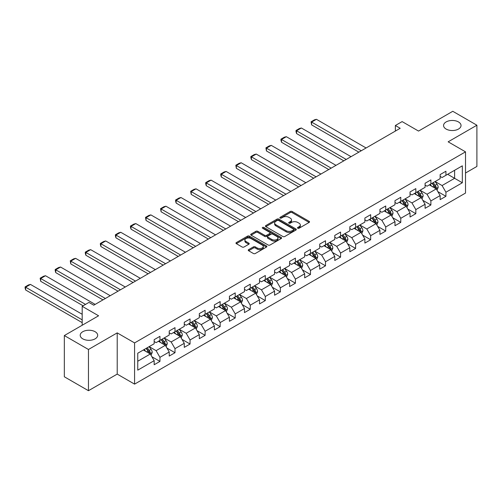 <?xml version="1.0" encoding="UTF-8"?>
<svg xmlns="http://www.w3.org/2000/svg" width="502" height="502" viewBox="0 0 502 502"><rect width="100%" height="100%" fill="white"/><g stroke="black" fill="none" stroke-linecap="round" stroke-linejoin="round"><path stroke-width="0.75" d="M297.761 228.234A0.935 0.54 0 0 0 299.085 228.234L309.144 222.424A1.337 0.772 0 0 0 309.539 221.878A1.337 0.772 0 0 0 309.144 221.332L292.101 211.486A1.337 0.772 0 0 0 290.206 211.486L280.141 217.297A0.935 0.54 0 0 0 279.871 217.68A0.935 0.54 0 0 0 280.141 218.063A0.935 0.54 0 0 0 281.471 218.063L282.77 217.31A4.286 2.472 0 0 1 288.832 217.31L290.25 218.132A4.286 2.472 0 0 1 291.511 219.882A4.286 2.472 0 0 1 290.25 221.633L288.951 222.38A0.935 0.54 0 0 0 288.675 222.762A0.935 0.54 0 0 0 288.951 223.145A0.935 0.54 0 0 0 290.275 223.145L291.58 222.399A4.286 2.472 0 0 1 297.642 222.399L299.06 223.214A4.286 2.472 0 0 1 300.315 224.965A4.286 2.472 0 0 1 299.06 226.716L297.761 227.469A0.935 0.54 0 0 0 297.485 227.852A0.935 0.54 0 0 0 297.761 228.234L297.761 227.469M95.116 331.715A8.735 5.039 0 0 0 85.604 330.623A8.735 5.039 0 0 0 80.207 335.28A8.735 5.039 0 0 0 82.767 338.844A8.735 5.039 0 0 0 92.286 339.936A8.735 5.039 0 0 0 97.677 335.28A8.735 5.039 0 0 0 95.116 331.715M458.47 121.936A8.735 5.039 0 0 0 448.957 120.844A8.735 5.039 0 0 0 443.567 125.5A8.735 5.039 0 0 0 446.121 129.064A8.735 5.039 0 0 0 455.64 130.156A8.735 5.039 0 0 0 461.031 125.5A8.735 5.039 0 0 0 458.47 121.936M248.628 249.651A1.337 0.772 0 0 0 248.239 250.197A1.337 0.772 0 0 0 248.628 250.749L253.416 253.51A1.337 0.772 0 0 0 255.305 253.51L266.48 247.053A1.337 0.772 0 0 0 266.876 246.507A1.337 0.772 0 0 0 266.48 245.961L249.438 236.122A1.337 0.772 0 0 0 247.542 236.122L236.367 242.573A1.337 0.772 0 0 0 235.971 243.119A1.337 0.772 0 0 0 236.367 243.665L242.146 247.003A1.337 0.772 0 0 0 244.035 247.003L248.823 244.242A1.337 0.772 0 0 0 249.212 243.696A1.337 0.772 0 0 0 248.823 243.144L245.955 241.493A3.583 2.071 0 0 1 244.907 240.031A3.583 2.071 0 0 1 247.116 238.117A3.583 2.071 0 0 1 251.025 238.569L262.245 245.045A3.583 2.071 0 0 1 263.293 246.507A3.583 2.071 0 0 1 261.084 248.421A3.583 2.071 0 0 1 257.181 247.969L255.305 246.89A1.337 0.772 0 0 0 253.416 246.89L248.628 249.651L248.628 250.749M465.517 173.014L476.9 166.444L476.9 125.218L452.779 111.293L418.53 131.072L402.127 121.597L395.369 125.5L400.194 128.286L93.767 305.197L88.942 302.417L82.19 306.314L82.19 325.252M88.459 349.486L88.459 390.707L117.211 374.103L117.211 332.882L88.459 349.486L64.338 335.556L98.593 315.783L82.19 306.314M117.211 332.882L134.58 342.91L465.517 151.849L465.517 193.069L134.58 384.13L134.58 342.91M476.9 125.218L448.148 141.821L465.517 151.849M282.864 236.505A1.337 0.772 0 0 0 284.76 236.505L295.935 230.054A1.337 0.772 0 0 0 296.331 229.502A1.337 0.772 0 0 0 295.935 228.956L278.886 219.117A1.337 0.772 0 0 0 276.997 219.117L265.822 225.567A1.337 0.772 0 0 0 265.426 226.113A1.337 0.772 0 0 0 265.822 226.659L282.864 236.505M262.929 228.435A0.935 0.54 0 0 1 263.876 228.567L263.876 227.456L281.208 237.459A1.337 0.772 0 0 1 281.603 238.004A1.337 0.772 0 0 1 281.208 238.55L270.032 245.007A1.337 0.772 0 0 1 268.137 245.007L251.094 235.162L251.094 234.07A1.337 0.772 0 0 0 250.699 234.616A1.337 0.772 0 0 0 251.094 235.162M251.094 234.07L255.876 231.309A1.337 0.772 0 0 1 257.771 231.309L264.686 235.3A1.337 0.772 0 0 0 266.575 235.3L269.75 233.468A1.337 0.772 0 0 0 270.145 232.922A1.337 0.772 0 0 0 269.75 232.376L262.552 228.222A0.935 0.54 0 0 1 262.276 227.839A0.935 0.54 0 0 1 262.853 227.337A0.935 0.54 0 0 1 263.876 227.456M88.459 390.707L64.338 376.782L64.338 335.556M151.899 356.753L159.956 361.402L159.956 357.336L169.218 351.99L169.218 356.056L175.003 352.718L175.003 348.652L184.265 343.299L184.265 347.365L190.057 344.027L190.057 339.961L199.319 334.614L199.319 338.681L205.111 335.336L205.111 331.27L214.373 325.923L214.373 329.99L220.158 326.645L220.158 322.579L229.42 317.233L229.42 321.299L235.212 317.954L235.212 313.888L244.474 308.542L244.474 312.608L250.26 309.263L250.26 305.197L259.521 299.851L259.521 303.917L265.313 300.579L265.313 296.513L274.575 291.16L274.575 295.226L280.367 291.888L280.367 287.822L289.629 282.475L289.629 286.542L295.414 283.197L295.414 279.131L304.676 273.785L304.676 277.851L310.468 274.506L310.468 270.44L319.73 265.094L319.73 269.16L325.516 265.815L325.516 261.749L334.784 256.403L334.784 260.469L340.569 257.131L340.569 253.058L349.831 247.712L349.831 251.778L355.623 248.44L355.623 244.374L364.885 239.021L364.885 243.087L370.671 239.749L370.671 235.683L379.932 230.336L379.932 234.403L385.724 231.058L385.724 226.992L394.986 221.646L394.986 225.712L400.778 222.367L400.778 218.301L410.04 212.955L410.04 217.021L415.825 213.676L415.825 209.61L425.087 204.264L425.087 208.33L430.879 204.992L430.879 200.925L440.141 195.573L440.141 199.639L445.927 196.301L445.927 192.235L462.329 182.766L462.329 165.829L454.611 170.285L454.611 178.304L462.329 182.766M159.956 361.402L154.164 364.747L154.164 360.681L137.761 370.15L137.761 353.213L154.164 343.744L154.164 339.678L159.956 336.34L159.956 340.406L169.218 335.06L169.218 330.987L175.003 327.649L175.003 331.715L184.265 326.369L184.265 322.303L190.057 318.958L190.057 323.024L199.319 317.678L199.319 313.612L205.111 310.267L205.111 314.334L214.373 308.987L214.373 304.921L220.158 301.577L220.158 305.643L229.42 300.296L229.42 296.23L235.212 292.892L235.212 296.958L244.474 291.606L244.474 287.539L250.26 284.201L250.26 288.267L259.521 282.921L259.521 278.855L265.313 275.51L265.313 279.576L274.575 274.23L274.575 270.164L280.367 266.819L280.367 270.885L289.629 265.539L289.629 261.473L295.414 258.128L295.414 262.195L304.676 256.848L304.676 252.782L310.468 249.438L310.468 253.504L319.73 248.157L319.73 244.091L325.516 240.753L325.516 244.819L334.784 239.467L334.784 235.4L340.569 232.062L340.569 236.128L349.831 230.782L349.831 226.716L355.623 223.371L355.623 227.437L364.885 222.091L364.885 218.025L370.671 214.68L370.671 218.746L379.932 213.4L379.932 209.334L385.724 205.989L385.724 210.056L394.986 204.709L394.986 200.643L400.778 197.299L400.778 201.365L410.04 196.018L410.04 191.952L415.825 188.614L415.825 192.68L425.087 187.328L425.087 183.261L430.879 179.923L430.879 183.989L440.141 178.643L440.141 174.577L445.927 171.232L445.927 175.298L462.329 165.829M158.412 341.297L165.359 345.307L156.097 350.653L149.15 346.644M154.164 341.517L156.097 342.634L159.956 340.406M156.097 350.653L159.956 357.336M165.359 345.307L169.218 351.99M173.46 332.606L180.406 336.616L171.144 341.962L164.198 337.953M169.218 332.826L171.144 333.943L175.003 331.715M171.144 341.962L175.003 348.652M180.406 336.616L184.265 343.299M188.514 323.916L195.46 327.925L186.198 333.272L179.252 329.262M184.265 324.141L186.198 325.252L190.057 323.024M186.198 333.272L190.057 339.961M195.46 327.925L199.319 334.614M203.561 315.225L210.514 319.234L201.246 324.587L194.299 320.571M199.319 315.451L201.246 316.561L205.111 314.334M201.246 324.587L205.111 331.27M210.514 319.234L214.373 325.923M218.615 306.534L225.561 310.55L216.299 315.896L209.353 311.886M214.373 306.76L216.299 307.877L220.158 305.643M216.299 315.896L220.158 322.579M225.561 310.55L229.42 317.233M233.668 297.849L240.615 301.859L231.353 307.205L224.407 303.195M229.42 298.069L231.353 299.186L235.212 296.958M231.353 307.205L235.212 313.888M240.615 301.859L244.474 308.542M248.716 289.158L255.662 293.168L246.4 298.514L239.454 294.505M244.474 289.378L246.4 290.495L250.26 288.267M246.4 298.514L250.26 305.197M255.662 293.168L259.521 299.851M263.77 280.467L270.716 284.477L261.454 289.823L254.508 285.814M259.521 280.687L261.454 281.804L265.313 279.576M261.454 289.823L265.313 296.513M270.716 284.477L274.575 291.16M278.823 271.777L285.77 275.786L276.508 281.139L269.555 277.123M274.575 272.002L276.508 273.113L280.367 270.885M276.508 281.139L280.367 287.822M285.77 275.786L289.629 282.475M293.871 263.086L300.817 267.095L291.555 272.448L284.609 268.438M289.629 263.312L291.555 264.422L295.414 262.195M291.555 272.448L295.414 279.131M300.817 267.095L304.676 273.785M308.925 254.401L315.871 258.411L306.609 263.757L299.663 259.747M304.676 254.621L306.609 255.738L310.468 253.504M306.609 263.757L310.468 270.44M315.871 258.411L319.73 265.094M323.972 245.71L330.918 249.72L321.656 255.066L314.71 251.056M319.73 245.93L321.656 247.047L325.516 244.819M321.656 255.066L325.516 261.749M330.918 249.72L334.784 256.403M339.026 237.019L345.972 241.029L336.71 246.375L329.764 242.366M334.784 237.239L336.71 238.356L340.569 236.128M336.71 246.375L340.569 253.058M345.972 241.029L349.831 247.712M354.079 228.328L361.026 232.338L351.764 237.684L344.818 233.675M349.831 228.554L351.764 229.665L355.623 227.437M351.764 237.684L355.623 244.374M361.026 232.338L364.885 239.021M369.127 219.638L376.073 223.647L366.811 229L359.865 224.984M364.885 219.863L366.811 220.974L370.671 218.746M366.811 229L370.671 235.683M376.073 223.647L379.932 230.336M384.181 210.947L391.127 214.963L381.865 220.309L374.919 216.299M379.932 211.173L381.865 212.283L385.724 210.056M381.865 220.309L385.724 226.992M391.127 214.963L394.986 221.646M399.234 202.262L406.181 206.272L396.919 211.618L389.966 207.608M394.986 202.482L396.919 203.599L400.778 201.365M396.919 211.618L400.778 218.301M406.181 206.272L410.04 212.955M414.282 193.571L421.228 197.581L411.966 202.927L405.02 198.917M410.04 193.791L411.966 194.908L415.825 192.68M411.966 202.927L415.825 209.61M421.228 197.581L425.087 204.264M429.335 184.88L436.282 188.89L427.02 194.236L420.074 190.227M425.087 185.1L427.02 186.217L430.879 183.989M427.02 194.236L430.879 200.925M436.282 188.89L440.141 195.573M447.665 174.294L454.611 178.304L442.067 185.545L435.121 181.536M440.141 176.415L442.067 177.526L445.927 175.298M442.067 185.545L445.927 192.235M117.211 374.103L134.58 384.13M395.369 125.5L395.369 131.072M137.761 361.239L150.305 353.998L143.359 349.988M150.305 353.998L154.164 360.681M437.876 191.645L445.927 196.301M422.822 200.336L430.879 204.992M407.768 209.027L415.825 213.676M392.721 217.717L400.778 222.367M377.667 226.408L385.724 231.058M362.613 235.099L370.671 239.749M347.566 243.784L355.623 248.44M332.512 252.475L340.569 257.131M317.465 261.165L325.516 265.815M302.411 269.856L310.468 274.506M287.357 278.547L295.414 283.197M272.31 287.238L280.367 291.888M257.256 295.923L265.313 300.579M242.209 304.614L250.26 309.263M227.155 313.304L235.212 317.954M212.101 321.995L220.158 326.645M197.054 330.686L205.111 335.336M182 339.377L190.057 344.027M166.946 348.062L175.003 352.718M298.132 228.366L299.06 227.833A4.286 2.472 0 0 0 300.315 226.082L300.315 224.965M291.511 219.882L291.511 220.993A4.286 2.472 0 0 1 290.25 222.744L289.328 223.283M309.132 222.436L292.101 212.603A1.337 0.772 0 0 0 290.206 212.603L280.518 218.194M295.916 230.06L278.886 220.227A1.337 0.772 0 0 0 276.997 220.227L265.84 226.672M293.57 229.885A0.935 0.54 0 0 0 293.839 229.502A0.935 0.54 0 0 0 293.57 229.119L278.604 220.485A0.935 0.54 0 0 0 277.28 220.485L275.905 221.275A4.286 2.472 0 0 0 274.65 223.026A4.286 2.472 0 0 0 275.905 224.777L286.134 230.682A4.286 2.472 0 0 0 292.195 230.682L293.57 229.885L293.57 231.002A0.935 0.54 0 0 0 293.839 230.619L293.839 229.502M274.65 223.026L274.65 224.137A4.286 2.472 0 0 0 275.905 225.887L275.905 224.777M293.57 231.002L292.195 231.792A4.286 2.472 0 0 1 286.134 231.792L275.905 225.887M251.113 235.174L255.876 232.42L255.876 231.309M270.145 232.922L270.145 234.039A1.337 0.772 0 0 1 269.75 234.585L266.575 236.417A1.337 0.772 0 0 1 264.686 236.417L257.771 232.42A1.337 0.772 0 0 0 255.876 232.42M263.876 228.567L281.189 238.563M271.858 239.441A3.583 2.071 0 0 0 275.761 239.893A3.583 2.071 0 0 0 277.97 237.979A3.583 2.071 0 0 0 276.922 236.517L272.969 234.233A1.337 0.772 0 0 0 271.074 234.233L267.905 236.065A1.337 0.772 0 0 0 267.51 236.611A1.337 0.772 0 0 0 267.905 237.157L271.858 239.441L271.858 240.558A3.583 2.071 0 0 0 275.761 241.004A3.583 2.071 0 0 0 277.97 239.096L277.97 237.979M267.51 236.611L267.51 237.728A1.337 0.772 0 0 0 267.905 238.274L267.905 237.157M271.858 240.558L267.905 238.274M263.293 246.507L263.293 247.624A3.583 2.071 0 0 1 261.084 249.532A3.583 2.071 0 0 1 257.181 249.086L255.305 248.007A1.337 0.772 0 0 0 253.416 248.007L248.647 250.755M244.907 240.031L244.907 241.142A3.583 2.071 0 0 0 245.955 242.604L245.955 241.493M248.804 244.248L245.955 242.604M266.462 247.066L249.438 237.233A1.337 0.772 0 0 0 247.542 237.233L236.386 243.677M437.041 190.208L438.19 187.321A3.614 2.09 -120 0 0 437.035 184.24L435.046 181.58M361.264 150.763L311.604 122.093L316.429 119.307L366.09 147.977M431.576 186.173L430.22 184.366M311.604 124.872L311.077 121.785L311.604 122.093L311.604 124.872L358.855 152.156M435.723 188.57L436.238 187.472A3.614 2.09 -120 0 0 435.203 185.301L433.213 182.64M432.304 183.161L434.519 186.11A1.845 1.06 60 0 1 434.851 186.675L436.238 187.472M432.053 183.312L434.048 185.966A3.614 2.09 60 0 1 435.083 188.143M311.077 121.785L314.453 119.834L316.429 119.307M421.994 198.899L423.142 196.006A3.614 2.09 -120 0 0 421.987 192.931L419.992 190.271M346.211 159.448L296.556 130.777L301.376 127.997L351.036 156.668M416.522 194.864L415.173 193.057M296.556 133.563L296.023 131.587L296.023 130.476L296.556 130.777L296.556 133.563L343.801 160.841M420.67 197.255L421.184 196.163A3.614 2.09 -120 0 0 420.155 193.985L418.16 191.331M417.256 191.852L419.465 194.801A1.845 1.06 60 0 1 419.797 195.36L421.184 196.163M417.005 191.996L418.994 194.657A3.614 2.09 60 0 1 420.03 196.834M296.023 130.476L299.399 128.525L301.376 127.997M406.94 207.59L408.088 204.697A3.614 2.09 -120 0 0 406.934 201.622L404.945 198.961M331.163 168.139L281.503 139.468L286.328 136.682L335.989 165.353M401.474 203.555L400.119 201.748M281.503 142.254L280.969 140.278L280.969 139.161L281.503 139.468L281.503 142.254L328.747 169.532M405.616 205.945L406.137 204.854A3.614 2.09 -120 0 0 405.101 202.676L403.112 200.022M402.202 200.543L404.411 203.492A1.845 1.06 60 0 1 404.75 204.05L406.137 204.854M401.951 200.687L403.941 203.348A3.614 2.09 60 0 1 404.976 205.519M280.969 139.161L284.352 137.215L286.328 136.682M391.886 216.28L393.035 213.388A3.614 2.09 -120 0 0 391.88 210.307L389.891 207.652M316.109 176.829L266.449 148.159L271.275 145.373L320.935 174.043M386.421 212.239L385.065 210.438M266.449 150.945L265.922 147.852L266.449 148.159L266.449 150.945L313.7 178.223M390.569 214.636L391.083 213.545A3.614 2.09 -120 0 0 390.048 211.367L388.059 208.713M387.155 209.234L389.364 212.183A1.845 1.06 60 0 1 389.696 212.741L391.083 213.545M386.898 209.378L388.893 212.039A3.614 2.09 60 0 1 389.928 214.21M265.922 147.852L269.298 145.906L271.275 145.373M376.839 224.971L377.987 222.079A3.614 2.09 -120 0 0 376.833 218.997L374.837 216.343M301.062 185.52L251.402 156.85L256.227 154.064L305.881 182.734M371.367 220.93L370.018 219.129M251.402 159.636L250.868 157.659L250.868 156.542L251.402 156.85L251.402 159.636L298.646 186.913M375.515 223.327L376.036 222.235A3.614 2.09 -120 0 0 375 220.058L373.005 217.397M372.101 217.924L374.31 220.874A1.845 1.06 60 0 1 374.643 221.432L376.036 222.235M371.85 218.069L373.839 220.723A3.614 2.09 60 0 1 374.875 222.901M250.868 156.542L254.244 154.591L256.227 154.064M361.785 233.662L362.933 230.769A3.614 2.09 -120 0 0 361.779 227.688L359.79 225.034M286.008 194.211L236.348 165.541L241.173 162.755L290.834 191.425M356.32 229.621L354.964 227.814M236.348 168.327L235.821 165.233L236.348 165.541L236.348 168.327L283.599 195.604M360.467 232.018L360.982 230.92A3.614 2.09 -120 0 0 359.947 228.749L357.957 226.088M357.047 226.615L359.256 229.558A1.845 1.06 60 0 1 359.595 230.123L360.982 230.92M356.796 226.76L358.792 229.414A3.614 2.09 60 0 1 359.827 231.591M235.821 165.233L239.197 163.282L241.173 162.755M346.738 242.347L347.88 239.46A3.614 2.09 -120 0 0 346.731 236.379L344.736 233.719M270.954 202.902L221.3 174.232L226.12 171.446L275.78 200.116M341.266 238.312L339.91 236.505M221.3 177.011L220.767 175.035L220.767 173.924L221.3 174.232L221.3 177.011L268.545 204.295M345.414 240.709L345.928 239.611A3.614 2.09 -120 0 0 344.893 237.44L342.904 234.779M342 235.3L344.209 238.249A1.845 1.06 60 0 1 344.541 238.808L345.928 239.611M341.749 235.451L343.738 238.105A3.614 2.09 60 0 1 344.774 240.282M220.767 173.924L224.143 171.973L226.12 171.446M331.684 251.038L332.832 248.145A3.614 2.09 -120 0 0 331.678 245.07L329.688 242.41M255.907 211.587L206.247 182.916L211.072 180.136L260.733 208.807M326.212 247.003L324.863 245.196M206.247 185.702L205.713 183.726L205.713 182.615L206.247 182.916L206.247 185.702L253.491 212.98M330.36 249.394L330.881 248.302A3.614 2.09 -120 0 0 329.845 246.124L327.85 243.47M326.946 243.991L329.155 246.94A1.845 1.06 60 0 1 329.494 247.499L330.881 248.302M326.695 244.135L328.684 246.796A3.614 2.09 60 0 1 329.72 248.973M205.713 182.615L209.096 180.664L211.072 180.136M316.63 259.729L317.779 256.836A3.614 2.09 -120 0 0 316.624 253.761L314.635 251.1M240.853 220.278L191.193 191.607L196.018 188.821L245.679 217.492M311.165 255.694L309.809 253.886M191.193 194.393L190.666 191.3L191.193 191.607L191.193 194.393L238.444 221.671M315.312 258.084L315.827 256.993A3.614 2.09 -120 0 0 314.792 254.815L312.802 252.161M311.899 252.682L314.108 255.631A1.845 1.06 60 0 1 314.44 256.189L315.827 256.993M311.642 252.826L313.637 255.487A3.614 2.09 60 0 1 314.672 257.658M190.666 191.3L194.042 189.354L196.018 188.821M301.583 268.419L302.731 265.527A3.614 2.09 -120 0 0 301.577 262.446L299.581 259.791M225.806 228.968L176.146 200.298L180.971 197.512L230.625 226.182M296.111 264.378L294.762 262.577M176.146 203.084L175.612 201.107L175.612 199.991L176.146 200.298L176.146 203.084L223.39 230.362M300.259 266.775L300.78 265.683A3.614 2.09 -120 0 0 299.744 263.506L297.749 260.845M296.845 261.373L299.054 264.322A1.845 1.06 60 0 1 299.387 264.88L300.78 265.683M296.594 261.517L298.583 264.177A3.614 2.09 60 0 1 299.619 266.349M175.612 199.991L178.988 198.045L180.971 197.512M286.529 277.11L287.677 274.217A3.614 2.09 -120 0 0 286.523 271.136L284.534 268.482M210.752 237.659L161.092 208.989L165.917 206.203L215.578 234.873M281.064 273.069L279.708 271.268M161.092 211.775L160.565 208.681L161.092 208.989L161.092 211.775L208.343 239.052M285.205 275.466L285.726 274.374A3.614 2.09 -120 0 0 284.69 272.197L282.701 269.536M281.791 270.063L284 273.013A1.845 1.06 60 0 1 284.339 273.571L285.726 274.374M281.54 270.208L283.53 272.862A3.614 2.09 60 0 1 284.565 275.04M160.565 208.681L163.941 206.73L165.917 206.203M271.482 285.801L272.624 282.908A3.614 2.09 -120 0 0 271.475 279.827L269.48 277.167M195.698 246.35L146.038 217.68L150.864 214.894L200.524 243.564M266.01 281.76L264.654 279.953M146.038 220.466L145.511 217.372L146.038 217.68L146.038 220.466L193.289 247.743M270.158 284.157L270.672 283.059A3.614 2.09 -120 0 0 269.637 280.888L267.648 278.227M266.744 278.748L268.953 281.697A1.845 1.06 60 0 1 269.285 282.262L270.672 283.059M266.493 278.899L268.482 281.553A3.614 2.09 60 0 1 269.518 283.73M145.511 217.372L148.887 215.421L150.864 214.894M256.428 294.486L257.576 291.599A3.614 2.09 -120 0 0 256.422 288.518L254.432 285.858M180.651 255.041L130.991 226.371L135.816 223.585L185.476 252.255M250.956 290.451L249.607 288.644M130.991 229.15L130.457 227.174L130.457 226.063L130.991 226.371L130.991 229.15L178.235 256.434M255.104 292.842L255.625 291.75A3.614 2.09 -120 0 0 254.589 289.579L252.594 286.918M251.69 287.439L253.899 290.388A1.845 1.06 60 0 1 254.232 290.947L255.625 291.75M251.439 287.583L253.428 290.244A3.614 2.09 60 0 1 254.464 292.421M130.457 226.063L133.833 224.112L135.816 223.585M241.374 303.177L242.522 300.284A3.614 2.09 -120 0 0 241.368 297.209L239.379 294.548M165.597 263.726L115.937 235.055L120.762 232.275L170.423 260.946M235.909 299.142L234.553 297.335M115.937 237.841L115.41 235.865L115.41 234.754L115.937 235.055L115.937 237.841L163.188 265.119M240.056 301.533L240.571 300.441A3.614 2.09 -120 0 0 239.536 298.263L237.546 295.609M236.637 296.13L238.852 299.079A1.845 1.06 60 0 1 239.184 299.638L240.571 300.441M236.386 296.274L238.381 298.935A3.614 2.09 60 0 1 239.416 301.112M115.41 234.754L118.786 232.802L120.762 232.275M226.327 311.867L227.475 308.975A3.614 2.09 -120 0 0 226.32 305.9L224.325 303.239M150.544 272.417L100.889 243.746L105.709 240.96L155.369 269.63M220.855 307.833L219.506 306.025M100.889 246.532L100.356 244.556L100.356 243.439L100.889 243.746L100.889 246.532L148.134 273.81M225.003 310.223L225.517 309.132A3.614 2.09 -120 0 0 224.488 306.954L222.493 304.3M221.589 304.821L223.798 307.77A1.845 1.06 60 0 1 224.13 308.328L225.517 309.132M221.338 304.965L223.327 307.626A3.614 2.09 60 0 1 224.363 309.797M100.356 243.439L103.732 241.493L105.709 240.96M211.273 320.558L212.421 317.666A3.614 2.09 -120 0 0 211.267 314.585L209.278 311.93M135.496 281.107L85.836 252.437L90.661 249.651L140.322 278.321M205.801 316.517L204.452 314.716M85.836 255.223L85.302 253.246L85.302 252.129L85.836 252.437L85.836 255.223L133.08 282.5M209.949 318.914L210.47 317.822A3.614 2.09 -120 0 0 209.434 315.645L207.445 312.984M206.535 313.512L208.744 316.461A1.845 1.06 60 0 1 209.083 317.019L210.47 317.822M206.284 313.656L208.274 316.316A3.614 2.09 60 0 1 209.309 318.488M85.302 252.129L88.685 250.184L90.661 249.651M196.219 329.249L197.368 326.356A3.614 2.09 -120 0 0 196.213 323.275L194.224 320.621M120.442 289.798L70.782 261.128L75.607 258.342L125.268 287.012M190.754 325.208L189.398 323.401M70.782 263.914L70.255 260.82L70.782 261.128L70.782 263.914L118.033 291.191M194.901 327.605L195.416 326.507A3.614 2.09 -120 0 0 194.381 324.336L192.392 321.675M191.488 322.202L193.697 325.152A1.845 1.06 60 0 1 194.029 325.71L195.416 326.507M191.231 322.347L193.226 325.001A3.614 2.09 60 0 1 194.261 327.178M70.255 260.82L73.631 258.869L75.607 258.342M181.172 337.94L182.32 335.047A3.614 2.09 -120 0 0 181.166 331.966L179.17 329.306M105.395 298.489L55.735 269.819L60.56 267.033L110.214 295.703M175.7 333.899L174.351 332.092M55.735 272.605L55.201 270.622L55.201 269.511L55.735 269.819L55.735 272.605L102.979 299.882M179.848 336.296L180.369 335.198A3.614 2.09 -120 0 0 179.333 333.027L177.338 330.366M176.434 330.887L178.643 333.836A1.845 1.06 60 0 1 178.976 334.401L180.369 335.198M176.183 331.038L178.172 333.692A3.614 2.09 60 0 1 179.208 335.869M55.201 269.511L58.577 267.56L60.56 267.033M166.118 346.625L167.266 343.738A3.614 2.09 -120 0 0 166.112 340.657L164.123 337.997M85.516 304.394L40.681 278.51L45.506 275.723L95.167 304.394M160.653 342.59L159.297 340.783M40.681 281.289L40.154 278.202L40.681 278.51L40.681 281.289L83.106 305.787M164.8 344.981L165.315 343.889A3.614 2.09 -120 0 0 164.279 341.718L162.29 339.057M161.38 339.578L163.589 342.527A1.845 1.06 60 0 1 163.928 343.086L165.315 343.889M161.129 339.722L163.125 342.383A3.614 2.09 60 0 1 164.16 344.56M40.154 278.202L43.53 276.251L45.506 275.723M151.071 355.316L152.213 352.423A3.614 2.09 -120 0 0 151.064 349.348L149.069 346.687M82.19 319.849L25.633 287.194L30.453 284.414L82.19 314.277M145.599 351.281L144.243 349.474M25.633 289.98L25.1 288.004L25.1 286.893L25.633 287.194L25.633 289.98L82.19 322.635M149.747 353.672L150.261 352.58A3.614 2.09 -120 0 0 149.226 350.402L147.237 347.748M146.333 348.269L148.542 351.218A1.845 1.06 60 0 1 148.874 351.776L150.261 352.58M146.082 348.413L148.071 351.074A3.614 2.09 60 0 1 149.107 353.251M25.1 286.893L28.476 284.941L30.453 284.414M299.06 227.833L299.06 226.716M288.951 223.145L288.951 222.38M290.25 222.744L290.25 221.633M280.141 218.063L280.141 217.297M290.206 212.603L290.206 211.486M292.101 212.603L292.101 211.486M309.144 222.424L309.144 221.332M265.822 226.659L265.822 225.567M276.997 220.227L276.997 219.117M278.886 220.227L278.886 219.117M295.935 230.054L295.935 228.956M286.134 231.792L286.134 230.682M292.195 231.792L292.195 230.682M257.771 232.42L257.771 231.309M264.686 236.417L264.686 235.3M266.575 236.417L266.575 235.3M269.75 234.585L269.75 233.468M281.208 238.55L281.208 237.459M253.416 248.007L253.416 246.89M255.305 248.007L255.305 246.89M257.181 249.086L257.181 247.969M248.823 244.242L248.823 243.144M236.367 243.665L236.367 242.573M247.542 237.233L247.542 236.122M249.438 237.233L249.438 236.122M266.48 247.053L266.48 245.961M435.924 188.683L438.164 187.39M435.203 185.301L437.035 184.24M432.63 186.782L434.048 185.966M420.871 197.374L423.117 196.081M420.155 193.985L421.987 192.931M417.582 195.473L418.994 194.657M405.823 206.065L408.063 204.766M405.101 202.676L406.934 201.622M402.529 204.163L403.941 203.348M390.769 214.756L393.016 213.457M390.048 211.367L391.88 210.307M387.475 212.854L388.893 212.039M375.716 223.446L377.962 222.148M375 220.058L376.833 218.997M372.428 221.545L373.839 220.723M360.668 232.131L362.908 230.838M359.947 228.749L361.779 227.688M357.374 230.23L358.792 229.414M345.614 240.822L347.861 239.529M344.893 237.44L346.731 236.379M342.326 238.921L343.738 238.105M330.567 249.513L332.807 248.22M329.845 246.124L331.678 245.07M327.273 247.612L328.684 246.796M315.513 258.204L317.753 256.905M314.792 254.815L316.624 253.761M312.219 256.302L313.637 255.487M300.46 266.895L302.706 265.596M299.744 263.506L301.577 262.446M297.171 264.993L298.583 264.177M285.412 275.579L287.652 274.287M284.69 272.197L286.523 271.136M282.118 273.684L283.53 272.862M270.358 284.27L272.605 282.977M269.637 280.888L271.475 279.827M267.07 282.369L268.482 281.553M255.311 292.961L257.551 291.668M254.589 289.579L256.422 288.518M252.017 291.06L253.428 290.244M240.257 301.652L242.497 300.359M239.536 298.263L241.368 297.209M236.963 299.75L238.381 298.935M225.203 310.343L227.45 309.044M224.488 306.954L226.32 305.9M221.915 308.441L223.327 307.626M210.156 319.034L212.396 317.735M209.434 315.645L211.267 314.585M206.862 317.132L208.274 316.316M195.102 327.718L197.349 326.425M194.381 324.336L196.213 323.275M191.808 325.823L193.226 325.001M180.049 336.409L182.295 335.116M179.333 333.027L181.166 331.966M176.76 334.508L178.172 333.692M165.001 345.1L167.241 343.807M164.279 341.718L166.112 340.657M161.707 343.199L163.125 342.383M149.947 353.791L152.194 352.498M149.226 350.402L151.064 349.348M146.659 351.889L148.071 351.074"/></g></svg>
